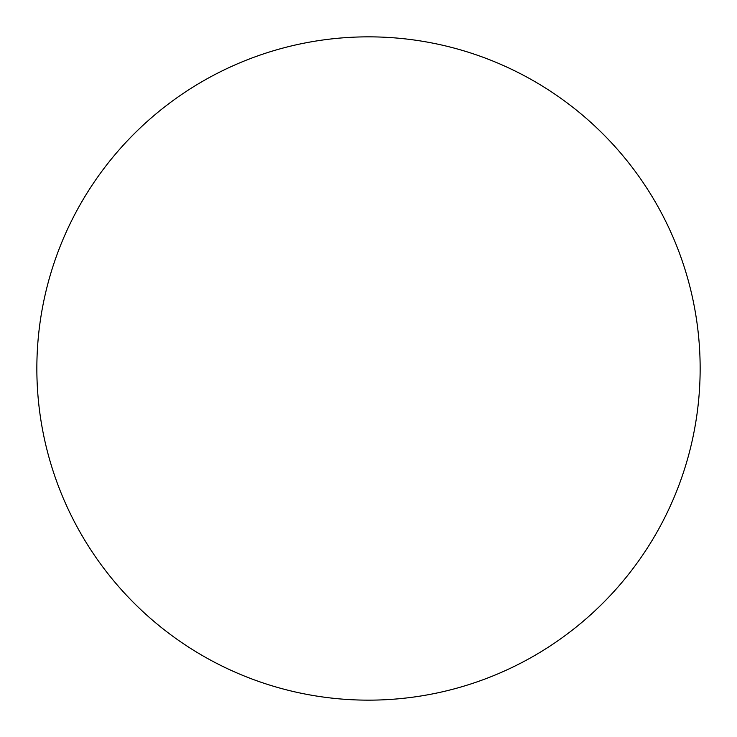 <?xml version="1.0" encoding="UTF-8"?>
<svg xmlns="http://www.w3.org/2000/svg" width="737" height="737" viewBox="0 0 737 737"><rect width="100%" height="100%" fill="white"/><g stroke="black" fill="none" stroke-linecap="round" stroke-linejoin="round"><path stroke-width="1.11" d="M368.5 36.85A331.65 331.65 0 0 1 700.15 368.5A331.65 331.65 0 0 1 368.5 700.15A331.65 331.65 0 0 1 36.85 368.5A331.65 331.65 0 0 1 368.5 36.85M36.85 368.5A331.65 331.65 0 0 0 368.5 700.15A331.65 331.65 0 0 0 700.15 368.5A331.65 331.65 0 0 0 368.5 36.85A331.65 331.65 0 0 0 36.85 368.5"/></g></svg>

